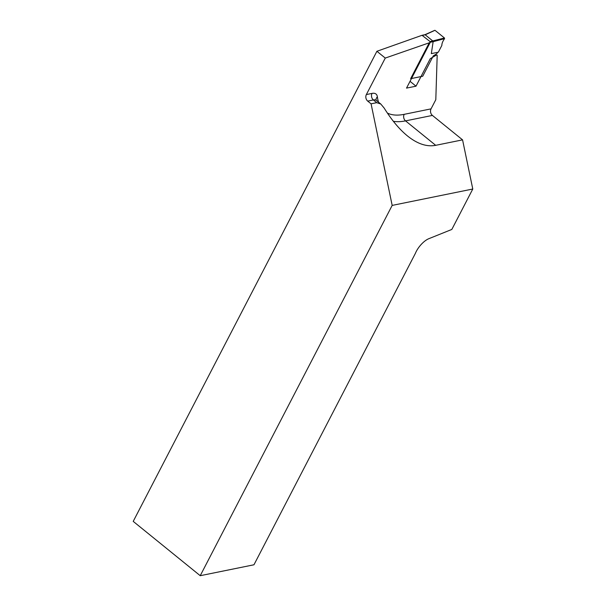 <?xml version="1.0" encoding="UTF-8"?>
<svg xmlns="http://www.w3.org/2000/svg" width="606" height="606" viewBox="0 0 606 606"><rect width="100%" height="100%" fill="white"/><g stroke="black" fill="none" stroke-linecap="round" stroke-linejoin="round"><path stroke-width="0.91" d="M387.378 113.057A94.657 38.973 129 0 0 404.187 114.329L431.048 108.868L435.805 99.695L437.191 55.282A2.841 1.167 129 0 0 437.123 55.214A2.841 1.167 129 0 0 435.865 55.388L430.275 58.661L416.011 86.181L406.528 88.105L430.177 42.488L385.272 58.07L376.902 51.283L133.222 521.38L200.23 575.7L392.173 205.404L371.077 103.823L376.75 102.672L380.78 104.012L384.113 108.004C391.627 120.056 399.407 129.366 407.459 135.933C417.398 143.91 426.813 147.038 435.699 145.326L462.567 139.865L472.778 189.019L392.173 205.404M376.902 51.283L422.034 35.3L430.108 41.609L444.471 37.996L444.554 38.67C442.721 41.253 441.819 43.511 441.85 45.435L438.327 52.192L431.328 53.623L438.327 52.192M376.75 102.672L373.394 99.952L367.721 101.111L371.077 103.823M472.778 189.019L451.826 229.439L428.843 238.688A14.196 5.848 -51 0 0 415.39 253.353L253.967 564.777L200.23 575.7M367.721 101.111A4.734 3.856 78.5 0 1 366.365 94.559L372.039 93.4A18.93 7.795 -51 0 1 377.394 96.892A94.657 38.973 129 0 0 378.53 102.187M385.272 58.07L366.365 94.559M431.048 108.868A4.734 3.856 -101.5 0 0 432.411 115.42L462.567 139.865M416.011 86.181L410.035 81.333M432.889 41.041L433.146 41.67L429.972 42.314L429.04 43.193L410.641 78.689L422.73 76.227L433.237 55.964L436.82 53.684L437.509 52.366M429.972 42.314L430.108 41.609M434.51 30.527L425.185 34.792L432.881 41.034M435.085 30.383L444.471 37.996M444.554 38.67L433.146 41.67L431.328 53.623M425.185 34.792L422.405 35.36M380.78 104.012L376.371 100.437A14.196 5.848 129 0 0 373.394 99.952A4.734 3.856 78.5 0 1 372.039 93.4M432.411 115.42L405.543 120.882A99.392 40.928 -51 0 1 393.37 121.306M435.699 145.326L405.543 120.882A4.734 3.856 78.5 0 1 404.187 114.329M376.031 100.035A4.734 4.007 173 0 1 377.394 96.892M435.865 55.388L435.047 54.722M434.729 30.33L424.904 34.709L422.034 35.3"/></g></svg>
